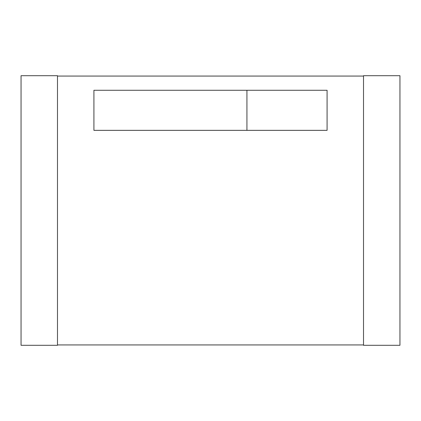 <?xml version="1.0" encoding="UTF-8"?>
<svg xmlns="http://www.w3.org/2000/svg" width="421" height="421" viewBox="0 0 421 421"><rect width="100%" height="100%" fill="white"/><g stroke="black" fill="none" stroke-linecap="round" stroke-linejoin="round"><path stroke-width="0.63" d="M363.518 76.064L57.482 76.064M57.482 344.936L363.518 344.936M93.915 130.347L93.915 90.273L327.085 90.273L327.085 130.347L93.915 130.347M57.482 75.701L21.05 75.701L21.05 345.299L57.482 345.299L57.482 75.701M399.95 75.701L363.518 75.701L363.518 345.299L399.95 345.299L399.95 75.701M246.932 130.347L246.932 90.273"/></g></svg>
